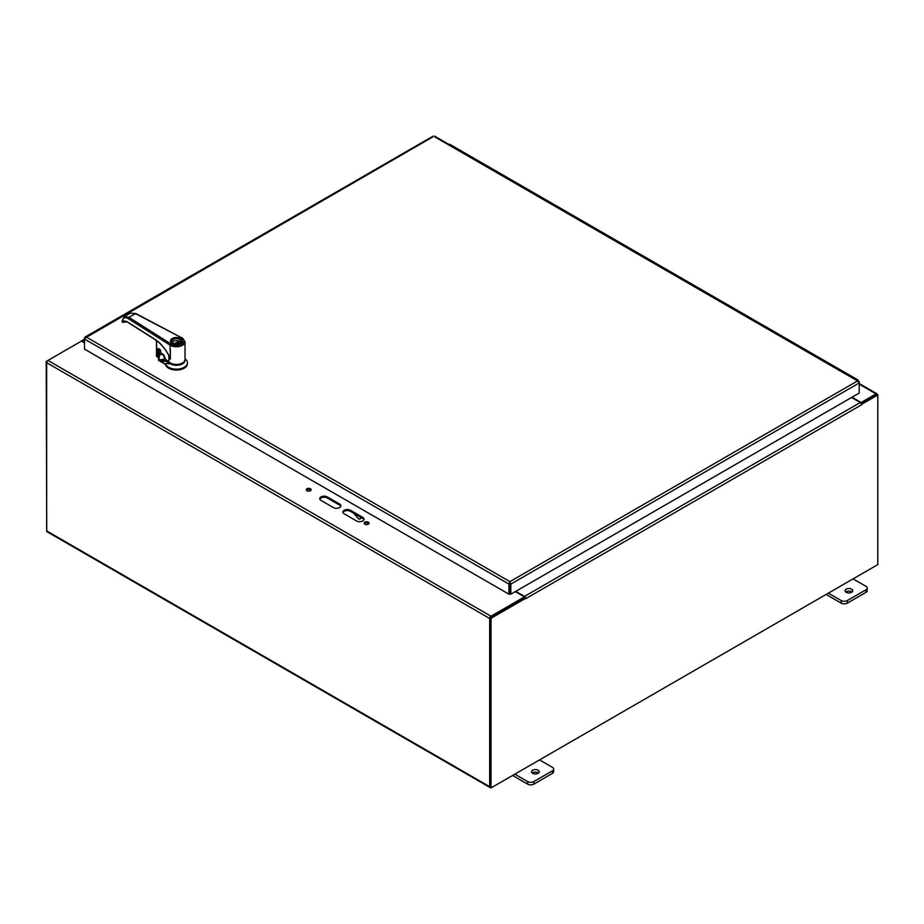 <?xml version="1.0" encoding="UTF-8"?>
<svg xmlns="http://www.w3.org/2000/svg" width="924" height="924" viewBox="0 0 924 924"><rect width="100%" height="100%" fill="white"/><g stroke="black" fill="none" stroke-linecap="round" stroke-linejoin="round"><path stroke-width="1.39" d="M321.055 500.45A4.366 2.518 180 0 1 319.773 498.671A4.366 2.518 180 0 1 322.464 496.338A4.366 2.518 180 0 1 327.223 496.881L339.582 504.019A4.366 2.518 180 0 1 340.864 505.798A4.366 2.518 180 0 1 338.172 508.131A4.366 2.518 180 0 1 333.402 507.588L321.055 500.45M340.771 506.329A4.366 2.518 0 0 0 339.582 505.07L327.223 497.944A4.366 2.518 0 0 0 322.903 497.308A4.366 2.518 0 0 0 319.866 499.191M356.572 520.963L344.213 513.825A4.366 2.518 180 0 1 342.943 512.046A4.366 2.518 180 0 1 345.634 509.713A4.366 2.518 180 0 1 350.392 510.256L362.751 517.394A4.366 2.518 180 0 1 364.033 519.173A4.366 2.518 180 0 1 361.33 521.506A4.366 2.518 180 0 1 356.572 520.963M363.941 519.704A4.366 2.518 0 0 0 362.751 518.445L350.392 511.318A4.366 2.518 0 0 0 346.073 510.683A4.366 2.518 0 0 0 343.035 512.577M310.972 490.274A2.46 1.421 0 0 0 308.697 489.385A2.46 1.421 0 0 0 306.41 490.274M306.953 490.748A2.46 1.421 180 0 1 306.237 489.755A2.46 1.421 180 0 1 308.697 488.334A2.46 1.421 180 0 1 311.145 489.755A2.46 1.421 180 0 1 309.632 491.06A2.46 1.421 180 0 1 306.953 490.748M368.895 523.723A2.46 1.421 0 0 0 366.62 522.834A2.46 1.421 0 0 0 364.333 523.723M364.876 524.197A2.46 1.421 180 0 1 364.16 523.192A2.46 1.421 180 0 1 366.62 521.771A2.46 1.421 180 0 1 369.069 523.192A2.46 1.421 180 0 1 367.556 524.497A2.46 1.421 180 0 1 364.876 524.197M515.292 591.626L524.416 596.892L490.956 616.204A1.836 1.063 -60 0 0 489.662 618.456L489.662 786.671A1.836 1.063 120 0 0 490.043 787.514L47.043 531.75A1.836 1.063 -60 0 1 46.662 530.907L46.662 362.693A1.836 1.063 -60 0 1 47.956 360.441L81.404 341.129L84.523 342.931M524.416 596.892L524.416 597.955L490.575 617.937M861.122 403.395L861.122 402.494L851.997 397.228M861.122 402.494L876.044 393.878A1.836 1.063 120 0 1 876.957 393.797A1.836 1.063 120 0 1 877.338 394.629L877.338 394.721M876.31 394.918L861.191 403.511L876.888 394.456L877.8 394.975L877.8 564.61L491.037 787.906L490.113 787.387L490.113 617.752L524.867 597.689L525.779 598.66A1.836 1.063 -120 0 0 525.779 598.567M826.148 594.432L841.187 603.118A4.366 2.518 0 0 0 847.366 603.118L865.904 592.411A4.366 2.518 0 0 0 867.186 590.632L867.186 588.057A4.366 2.518 180 0 1 865.904 589.847L847.366 600.542A4.366 2.518 180 0 1 841.187 600.542L828.378 593.15M852.02 592.018A3.823 2.206 0 0 0 851.616 591.741A3.823 2.206 0 0 0 845.795 592.018M853.083 578.886L865.904 586.278A4.366 2.518 180 0 1 867.186 588.057M851.616 589.177A3.823 2.206 180 0 1 852.736 590.736A3.823 2.206 180 0 1 848.913 592.942A3.823 2.206 180 0 1 845.079 590.736A3.823 2.206 180 0 1 847.447 588.692A3.823 2.206 180 0 1 851.616 589.177M512.601 775.455L527.639 784.141A4.366 2.518 -0 0 0 533.818 784.141L552.356 773.434A4.366 2.518 -0 0 0 553.638 771.656L553.638 769.08A4.366 2.518 180 0 1 552.356 770.87L533.818 781.565A4.366 2.518 180 0 1 527.639 781.565L514.83 774.173M538.484 773.041A3.823 2.206 -0 0 0 538.068 772.764A3.823 2.206 -0 0 0 532.247 773.041M539.547 759.909L552.356 767.301A4.366 2.518 180 0 1 553.638 769.08M538.068 770.2A3.823 2.206 180 0 1 539.189 771.759A3.823 2.206 180 0 1 535.366 773.966A3.823 2.206 180 0 1 531.543 771.759A3.823 2.206 180 0 1 533.899 769.715A3.823 2.206 180 0 1 538.068 770.2M509.898 583.587L509.898 581.646L508.974 584.107L508.974 594.201L84.523 349.145L84.523 339.062L86.209 337.017L84.523 337.988L84.523 339.062L508.974 584.107L509.898 583.587L509.898 593.67L508.974 594.201M509.898 582.697L510.822 584.107L859.204 382.975L859.204 381.912L857.53 380.942L859.204 382.975L859.204 393.07L510.822 594.201L510.822 584.107L509.898 581.646L857.53 380.942L434.754 136.856M509.909 583.587L509.909 593.67L510.822 594.201M858.858 382.109L857.53 380.942M432.906 136.856L84.881 338.196M360.291 517.036L360.291 518.041A2.183 1.259 60 0 1 359.84 519.034L360.995 518.364A2.183 1.259 -120 0 0 361.423 517.683M359.84 519.034A2.183 1.259 60 0 1 358.038 518.318L353.73 513.236M525.721 598.186A1.836 1.063 -120 0 0 524.486 596.407L515.742 591.36M861.514 404.308L861.572 404.793A1.836 1.063 -120 0 0 860.279 402.541L851.535 397.493M525.779 598.66L861.572 404.793M491.037 787.906L491.037 618.283L490.113 617.752M491.037 618.283L525.779 598.221M861.584 404.342L877.8 394.975M84.523 342.4L82.248 341.083L84.523 339.778M81.046 341.337A1.836 1.063 60 0 1 81.335 341.002A1.836 1.063 60 0 1 82.248 341.083M490.956 616.204L47.956 360.441L46.2 361.457L46.743 531.404M46.835 361.827L46.2 361.457M708.373 294.202A2.183 1.259 -60 0 1 709.343 294.167L697.239 287.179A2.183 1.259 120 0 0 696.269 287.214A2.183 1.259 -60 0 1 697.239 287.179L685.123 280.18A2.183 1.259 120 0 0 684.164 280.226M683.668 279.937A2.183 1.259 -60 0 1 684.626 279.903A2.183 1.259 -60 0 1 684.846 280.088M684.626 279.903L672.522 272.903A2.183 1.259 120 0 0 671.552 272.95A2.183 1.259 -60 0 1 672.522 272.903L660.417 265.916A2.183 1.259 120 0 0 659.447 265.962M658.951 265.673A2.183 1.259 -60 0 1 659.921 265.627A2.183 1.259 -60 0 1 660.14 265.823M659.921 265.627L647.805 258.639A2.183 1.259 120 0 0 646.846 258.685A2.183 1.259 -60 0 1 647.805 258.639L635.7 251.651A2.183 1.259 120 0 0 634.73 251.686M634.234 251.409A2.183 1.259 -60 0 1 635.204 251.363A2.183 1.259 -60 0 1 635.423 251.559M635.204 251.363L623.099 244.375A2.183 1.259 120 0 0 622.129 244.41A2.183 1.259 -60 0 1 623.099 244.375L610.983 237.376A2.183 1.259 120 0 0 610.025 237.422M609.528 237.133A2.183 1.259 -60 0 1 610.487 237.098A2.183 1.259 -60 0 1 610.706 237.283M610.487 237.098L598.382 230.099A2.183 1.259 120 0 0 597.412 230.145A2.183 1.259 -60 0 1 598.382 230.099L586.278 223.111A2.183 1.259 120 0 0 585.308 223.158M584.811 222.869A2.183 1.259 -60 0 1 585.781 222.823A2.183 1.259 -60 0 1 586.001 223.019M585.781 222.823L573.665 215.835A2.183 1.259 120 0 0 572.707 215.881A2.183 1.259 -60 0 1 573.665 215.835L561.561 208.847A2.183 1.259 120 0 0 560.591 208.882M560.106 208.605A2.183 1.259 -60 0 1 561.064 208.558A2.183 1.259 -60 0 1 561.284 208.755M561.064 208.558L548.96 201.571A2.183 1.259 120 0 0 547.99 201.605A2.183 1.259 -60 0 1 548.96 201.571L536.844 194.571A2.183 1.259 120 0 0 535.885 194.618M535.389 194.329A2.183 1.259 -60 0 1 536.359 194.294A2.183 1.259 -60 0 1 536.567 194.479M536.359 194.294L524.243 187.295A2.183 1.259 120 0 0 523.273 187.341A2.183 1.259 -60 0 1 524.243 187.295L512.139 180.307A2.183 1.259 120 0 0 511.168 180.353M510.672 180.065A2.183 1.259 -60 0 1 511.642 180.018A2.183 1.259 -60 0 1 511.861 180.215M511.642 180.018L499.526 173.031A2.183 1.259 120 0 0 498.567 173.077A2.183 1.259 -60 0 1 499.526 173.031L487.422 166.043A2.183 1.259 120 0 0 486.451 166.077M461.249 151.524A2.183 1.259 -60 0 1 462.219 151.49L450.103 144.49A2.183 1.259 120 0 0 449.145 144.537M858.315 380.769A2.183 1.259 120 0 0 857.865 379.914L845.506 372.776A2.183 1.259 120 0 0 844.548 372.822A2.183 1.259 -60 0 1 845.506 372.776L833.402 365.788A2.183 1.259 120 0 0 832.432 365.835M831.947 365.546A2.183 1.259 -60 0 1 832.905 365.5A2.183 1.259 -60 0 1 833.125 365.696M832.905 365.5L820.801 358.512A2.183 1.259 120 0 0 819.831 358.558A2.183 1.259 -60 0 1 820.801 358.512L808.685 351.524A2.183 1.259 120 0 0 807.726 351.559M807.23 351.282A2.183 1.259 -60 0 1 808.2 351.236A2.183 1.259 -60 0 1 808.419 351.432M808.2 351.236L796.084 344.248A2.183 1.259 120 0 0 795.125 344.282A2.183 1.259 -60 0 1 796.084 344.248L783.979 337.26A2.183 1.259 120 0 0 783.009 337.295M782.513 337.006A2.183 1.259 -60 0 1 783.483 336.971A2.183 1.259 -60 0 1 783.702 337.156M783.483 336.971L771.378 329.983A2.183 1.259 120 0 0 770.408 330.018A2.183 1.259 -60 0 1 771.378 329.983L759.262 322.984A2.183 1.259 120 0 0 758.292 323.03M757.807 322.742A2.183 1.259 -60 0 1 758.766 322.707A2.183 1.259 -60 0 1 758.985 322.892M758.766 322.707L746.661 315.708A2.183 1.259 120 0 0 745.691 315.754A2.183 1.259 -60 0 1 746.661 315.708L734.545 308.72A2.183 1.259 120 0 0 733.587 308.766M733.09 308.477A2.183 1.259 -60 0 1 734.06 308.431A2.183 1.259 -60 0 1 734.28 308.628M734.06 308.431L721.944 301.443A2.183 1.259 120 0 0 720.986 301.478A2.183 1.259 -60 0 1 721.944 301.443L709.84 294.456A2.183 1.259 120 0 0 708.87 294.49M485.966 165.8A2.183 1.259 -60 0 1 486.925 165.754A2.183 1.259 -60 0 1 487.144 165.95M486.925 165.754L474.821 158.766A2.183 1.259 120 0 0 473.85 158.801A2.183 1.259 -60 0 1 474.821 158.766L462.705 151.779A2.183 1.259 120 0 0 461.746 151.813M857.865 379.914A2.183 1.259 120 0 0 856.906 379.96M171.922 363.709A7.392 4.274 -0 0 0 180.919 363.709M164.634 360.256L165.673 359.667M162.728 354.262A9.459 5.463 180 0 1 159.575 354.747L159.009 359.043L161.943 361.342A3.927 2.264 -120 0 0 164.645 360.545L170.339 363.837A8.605 4.966 -0 0 0 180.041 364.83A8.605 4.966 -0 0 0 184.985 359.898M165.13 358.974L160.268 359.829L162.185 360.926L165.223 359.355M159.24 349.572L158.454 358.108L160.025 360.256M158.778 358.062L158.766 360.522L165.477 364.403L165.477 363.502L170.339 363.837M185.019 358.789L185.516 359.217A11.007 6.353 180 0 1 187.433 362.797A11.007 6.353 180 0 1 177.027 369.138A11.007 6.353 180 0 1 165.477 363.502M159.54 349.203L159.24 354.458M158.454 358.108L159.009 359.043M158.766 360.522A1.374 0.797 180 0 1 158.362 359.956A1.374 0.797 180 0 1 158.454 359.679M187.433 362.797L187.433 363.698A11.007 6.353 180 0 1 177.027 370.039A11.007 6.353 180 0 1 165.477 364.403M180.307 338.692A5.509 3.176 -0 0 0 179.21 338.207A5.509 3.176 -0 0 0 173.689 338.184A5.509 3.176 -0 0 0 170.917 340.944A5.509 3.176 -0 0 0 176.415 344.121A5.509 3.176 -0 0 0 181.924 340.944A5.509 3.176 -0 0 0 180.307 338.692M179.822 338.969A4.816 2.784 -0 0 0 173.007 338.981A4.816 2.784 -0 0 0 173.019 342.908A4.816 2.784 -0 0 0 179.822 342.908A4.816 2.784 -0 0 0 179.822 338.969M179.695 342.977A4.47 2.587 -0 0 0 180.896 341.222A4.47 2.587 -0 0 0 179.579 339.397A4.47 2.587 -0 0 0 174.705 338.842A4.47 2.587 -0 0 0 171.945 341.222A4.47 2.587 -0 0 0 173.146 342.977M172.28 342.203A4.47 2.587 -0 0 1 179.048 341.106L179.048 342.227M180.561 342.203A4.47 2.587 -0 0 0 180.03 341.661L176.472 343.728M179.048 341.106L174.809 343.566M155.371 339.616L155.013 339.385C161.192 343.474 166.216 349.665 170.062 357.958L170.062 358.639A27.512 15.13 62.2 0 1 170.339 359.286L170.062 345.126A1.028 0.624 -57.7 0 1 170.825 343.89A7.565 4.366 -0 0 0 181.774 344.028A7.565 4.366 -0 0 0 181.497 337.71L135.32 313.548L130.296 313.19L135.805 313.479L128.852 317.302L124.232 316.701L122.014 321.587L122.638 322.314L123.908 321.298L126.761 321.494M170.825 343.89L128.852 317.302A1.028 0.624 122.3 0 0 128.09 318.537C124.521 316.713 122.592 317.868 122.291 322.002L122.315 320.94M125.017 321.067L122.638 322.314L127.165 321.748M128.09 318.537L170.062 345.126A8.605 4.966 -0 0 0 179.522 346.419A8.605 4.966 -0 0 0 185.019 341.788L185.019 359.482A8.605 4.966 180 0 1 178.563 364.287A8.605 4.966 180 0 1 168.884 361.873L165.211 359.089M170.351 359.286L170.339 349.515A8.605 4.966 180 0 1 170.062 349.341M170.062 357.958L167.718 353.372M123.92 321.298L126.911 321.76L155.117 339.628C160.788 343.347 165.523 348.995 169.311 356.56L168.884 355.601M168.884 355.694L168.884 361.873M175.306 364.403A7.149 4.135 -0 0 0 177.535 364.403M124.936 321.055L122.395 321.945M123.839 320.847L123.342 321.991L123.839 320.847M124.035 321.24L123.342 321.991M158.709 357.265A19.947 11.515 -0 0 0 158.57 357.426L158.57 348.718A19.947 11.515 -0 0 0 158.57 348.718L158.743 348.683M156.803 356.641L156.56 340.609M158.674 357.392L156.479 356.352L156.479 340.54L156.479 356.352L157.992 357.473L157.992 348.764L158.72 348.695M158.478 348.533L160.557 350.519L160.788 352.818M160.499 350.462L160.476 352.529L162.774 354.181C163.652 354.331 164.472 355.913 165.211 358.951L165.211 359.344M160.314 349.769L160.626 352.818L162.994 354.354M327.223 496.881L327.223 497.944M339.582 504.019L339.582 505.07M362.751 517.394L362.751 518.445M350.392 510.256L350.392 511.318M859.204 384.165L876.044 393.878M489.662 618.456L46.662 362.693M46.662 530.907L489.662 786.671M841.187 600.542L841.187 603.118M847.366 603.118L847.366 600.542M865.904 589.847L865.904 592.411M527.639 781.565L527.639 784.141M533.818 784.141L533.818 781.565M552.356 770.87L552.356 773.434M86.209 337.017L509.898 581.646M361.168 517.532L360.291 518.041M860.279 402.541L524.486 596.407M161.943 361.342L162.185 360.926A3.581 2.067 -120 0 0 163.998 361.122A3.581 2.067 -120 0 0 164.564 360.464M159.321 349.226L159.575 354.747L158.362 359.956M181.901 340.633A5.567 3.222 180 0 1 181.993 341.222A5.567 3.222 180 0 1 180.48 343.428M172.361 343.428A5.567 3.222 180 0 1 170.848 341.222A5.567 3.222 180 0 1 170.94 340.633M172.245 343.358A5.914 3.419 180 0 1 172.234 338.531A5.914 3.419 180 0 1 180.596 338.519A5.914 3.419 180 0 1 180.607 343.358A5.914 3.419 180 0 1 172.245 343.358M155.013 339.385L126.807 321.517M181.497 337.71L135.805 313.479M157.992 348.764L158.57 348.718M162.774 354.181L165.13 359.217M160.557 350.519L158.593 348.614M859.204 383.541L876.957 393.797M858.639 380.954L434.569 136.117M433.102 136.117L85.1 337.041M81.335 341.002L84.523 339.154M164.541 360.36L163.998 361.122M181.924 341.695L181.924 340.944M170.917 341.695L170.917 340.944M181.993 341.222C182.802 341.961 181.427 342.943 177.87 344.19C173.689 344.398 171.344 343.416 170.848 341.222M130.296 313.19L124.232 316.713M185.019 341.788L181.982 337.63M124.163 321.159L123.481 321.829"/></g></svg>
